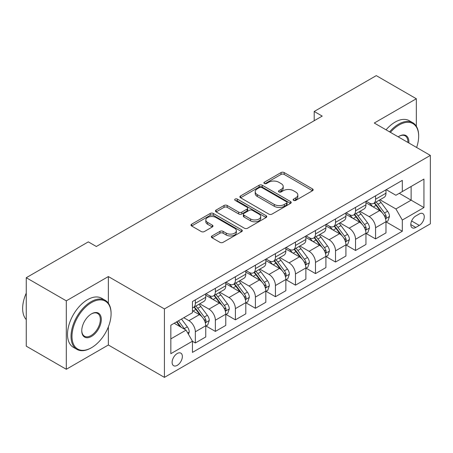 <?xml version="1.0" encoding="UTF-8"?>
<svg xmlns="http://www.w3.org/2000/svg" width="453" height="453" viewBox="0 0 453 453"><rect width="100%" height="100%" fill="white"/><g stroke="black" fill="none" stroke-linecap="round" stroke-linejoin="round"><path stroke-width="0.68" d="M293.589 200.373A1.557 0.9 0 0 0 295.786 200.373L312.496 190.73A2.225 1.285 0 0 0 313.148 189.824A2.225 1.285 0 0 0 312.496 188.912L284.19 172.57A2.225 1.285 0 0 0 281.047 172.57L264.342 182.219A1.557 0.9 0 0 0 263.884 182.853A1.557 0.9 0 0 0 264.342 183.488A1.557 0.9 0 0 0 266.54 183.488L268.703 182.242A7.118 4.111 0 0 1 278.765 182.242L281.126 183.601A7.118 4.111 0 0 1 283.21 186.506A7.118 4.111 0 0 1 281.126 189.411L278.963 190.662A1.557 0.9 0 0 0 278.51 191.296A1.557 0.9 0 0 0 278.963 191.93A1.557 0.9 0 0 0 281.166 191.93L283.329 190.685A7.118 4.111 0 0 1 293.391 190.685L295.747 192.044A7.118 4.111 0 0 1 297.836 194.949A7.118 4.111 0 0 1 295.747 197.853L293.589 199.105A1.557 0.9 0 0 0 293.131 199.739A1.557 0.9 0 0 0 293.589 200.373L293.589 199.105M177.242 365.35A7.248 4.185 120 0 0 181.976 358.963A7.248 4.185 120 0 0 180.866 353.153A7.248 4.185 120 0 0 177.242 353.51A7.248 4.185 120 0 0 172.502 359.897A7.248 4.185 120 0 0 173.612 365.707A7.248 4.185 120 0 0 177.242 365.35M212.015 235.939A2.225 1.285 0 0 0 211.364 236.845A2.225 1.285 0 0 0 212.015 237.757L219.96 242.338A2.225 1.285 0 0 0 223.103 242.338L241.659 231.63A2.225 1.285 0 0 0 242.31 230.719A2.225 1.285 0 0 0 241.659 229.813L213.352 213.471A2.225 1.285 0 0 0 210.209 213.471L191.653 224.184A2.225 1.285 0 0 0 191.002 225.09A2.225 1.285 0 0 0 191.653 226.002L201.245 231.534A2.225 1.285 0 0 0 204.394 231.534L212.332 226.953A2.225 1.285 0 0 0 212.984 226.047A2.225 1.285 0 0 0 212.332 225.135L207.576 222.389A5.951 3.437 0 0 1 205.832 219.96A5.951 3.437 0 0 1 209.507 216.789A5.951 3.437 0 0 1 215.985 217.531L234.62 228.289A5.951 3.437 0 0 1 236.364 230.719A5.951 3.437 0 0 1 232.689 233.895A5.951 3.437 0 0 1 226.211 233.148L223.103 231.353A2.225 1.285 0 0 0 219.96 231.353L212.015 235.939L212.015 237.757M108.358 276.557L66.302 300.837L26.257 277.717L26.257 346.16L66.302 369.28L108.358 344.999L164.422 377.372L164.422 308.929L108.358 276.557L108.358 303.21M416.335 126.228L416.335 98.748L374.28 123.029L430.35 155.402L164.422 308.929M416.335 98.748L376.284 75.628L314.206 111.466L314.206 120.713M26.257 277.717L88.329 241.874L96.342 246.5L322.219 116.093L314.206 111.466M268.861 214.105A2.225 1.285 0 0 0 272.004 214.105L290.56 203.391A2.225 1.285 0 0 0 291.211 202.485A2.225 1.285 0 0 0 290.56 201.579L262.259 185.237A2.225 1.285 0 0 0 259.11 185.237L240.554 195.951A2.225 1.285 0 0 0 239.903 196.857A2.225 1.285 0 0 0 240.554 197.763L268.861 214.105M235.753 200.713A1.557 0.9 0 0 1 237.332 200.934L237.332 199.082L266.109 215.696A2.225 1.285 0 0 1 266.76 216.602A2.225 1.285 0 0 1 266.109 217.508L247.553 228.221A2.225 1.285 0 0 1 244.41 228.221L216.104 211.879L216.104 210.067A2.225 1.285 0 0 0 215.452 210.973A2.225 1.285 0 0 0 216.104 211.879M216.104 210.067L224.048 205.481A2.225 1.285 0 0 1 227.191 205.481L238.669 212.112A2.225 1.285 0 0 0 241.817 212.112L247.083 209.065A2.225 1.285 0 0 0 247.734 208.159A2.225 1.285 0 0 0 247.083 207.253L235.13 200.351A1.557 0.9 0 0 1 234.677 199.716A1.557 0.9 0 0 1 235.639 198.884A1.557 0.9 0 0 1 237.332 199.082M419.297 213.946L415.775 215.979A7.022 4.054 120 0 0 411.182 222.168A7.022 4.054 120 0 0 412.258 227.797A7.022 4.054 120 0 0 415.775 227.446L419.297 225.413A7.022 4.054 120 0 0 423.883 219.224A7.022 4.054 120 0 0 422.808 213.595A7.022 4.054 120 0 0 419.297 213.946M164.422 377.372L430.35 223.839L430.35 155.402M386.216 189.665L395.905 195.26L402.315 191.562L402.315 180.373L192.457 301.534L192.457 312.723L170.832 325.209L170.832 353.697L192.457 341.211L192.457 352.4L402.315 231.24L402.315 220.05L395.905 208.952L379.976 199.756M402.315 191.562L423.94 179.077L423.94 207.565L402.315 220.05M66.302 300.837L66.302 369.28M399.274 193.318L411.126 200.164L411.126 186.477L423.94 179.077M395.905 208.952L411.126 200.164L423.94 207.565M170.832 338.895L186.053 330.112L174.195 323.266M192.457 341.302L195.339 342.966L195.339 331.777A9.06 5.232 -120 0 0 188.935 320.679L183.805 317.717M195.339 342.966L205.753 336.953L205.753 325.764A9.06 5.232 -120 0 0 199.348 314.665L192.457 310.69M205.996 325.996L215.368 331.403L215.368 320.214A9.06 5.232 -120 0 0 208.958 309.116L199.756 303.804M215.368 331.403L225.781 325.396L225.781 314.201A9.06 5.232 -120 0 0 219.371 303.102L205.753 295.243M226.019 314.433L235.39 319.846L235.39 308.652A9.06 5.232 -120 0 0 228.986 297.553L219.784 292.242M235.39 319.846L245.803 313.833L245.803 302.644A9.06 5.232 -120 0 0 239.394 291.545L225.781 283.68M246.041 302.87L255.413 308.283L255.413 297.094A9.06 5.232 -120 0 0 249.008 285.996L239.807 280.679M255.413 308.283L265.826 302.27L265.826 291.081A9.06 5.232 -120 0 0 259.422 279.982L245.803 272.123M266.07 291.313L275.441 296.721L275.441 285.532A9.06 5.232 -120 0 0 269.031 274.433L259.829 269.122M275.441 296.721L285.854 290.713L285.854 279.518A9.06 5.232 -120 0 0 279.444 268.419L265.826 260.56M286.092 279.75L295.464 285.164L295.464 273.969A9.06 5.232 -120 0 0 289.059 262.87L279.858 257.559M295.464 285.164L305.877 279.15L305.877 267.961A9.06 5.232 -120 0 0 299.467 256.857L285.854 248.997M306.12 268.187L315.492 273.601L315.492 262.412A9.06 5.232 -120 0 0 309.082 251.307L299.88 245.996M315.492 273.601L325.9 267.587L325.9 256.398A9.06 5.232 -120 0 0 319.495 245.299L305.877 237.434M326.143 256.63L335.514 262.038L335.514 250.849A9.06 5.232 -120 0 0 329.105 239.75L319.903 234.439M335.514 262.038L345.928 256.03L345.928 244.835A9.06 5.232 -120 0 0 339.518 233.737L325.9 225.877M346.166 245.067L355.537 250.481L355.537 239.286A9.06 5.232 -120 0 0 349.133 228.187L339.931 222.876M355.537 250.481L365.95 244.467L365.95 233.272A9.06 5.232 -120 0 0 359.54 222.174L345.928 214.314M366.194 233.505L375.565 238.918L375.565 227.723A9.06 5.232 -120 0 0 369.155 216.625L359.954 211.313M375.565 238.918L385.973 232.904L385.973 221.715A9.06 5.232 -120 0 0 379.569 210.617L365.95 202.751M366.194 201.228L369.155 202.938A9.06 5.232 -120 0 0 373.685 203.386A9.06 5.232 -120 0 0 375.565 199.241L375.565 195.815M346.166 212.791L349.133 214.501A9.06 5.232 -120 0 0 353.663 214.949A9.06 5.232 -120 0 0 355.537 210.798L355.537 207.378M326.143 224.348L329.105 226.058A9.06 5.232 -120 0 0 333.635 226.511A9.06 5.232 -120 0 0 335.514 222.361L335.514 218.941M306.115 235.911L309.082 237.621A9.06 5.232 -120 0 0 313.612 238.068A9.06 5.232 -120 0 0 315.492 233.924L315.492 230.498M286.092 247.474L289.059 249.184A9.06 5.232 -120 0 0 293.589 249.631A9.06 5.232 -120 0 0 295.464 245.481L295.464 242.061M266.07 259.031L269.031 260.741A9.06 5.232 -120 0 0 273.561 261.194A9.06 5.232 -120 0 0 275.441 257.044L275.441 253.623M246.041 270.594L249.008 272.304A9.06 5.232 -120 0 0 253.538 272.751A9.06 5.232 -120 0 0 255.413 268.606L255.413 265.181M226.019 282.157L228.986 283.867A9.06 5.232 -120 0 0 233.516 284.314A9.06 5.232 -120 0 0 235.39 280.164L235.39 276.743M205.996 293.714L208.958 295.43A9.06 5.232 -120 0 0 213.488 295.877A9.06 5.232 -120 0 0 215.368 291.726L215.368 288.306M386.216 221.947L402.315 231.24M373.685 203.386L384.099 197.378A9.06 5.232 -120 0 0 385.973 193.227L385.973 189.807M353.663 214.949L364.076 208.935A9.06 5.232 -120 0 0 365.95 204.79L365.95 201.364M333.635 226.511L344.048 220.498A9.06 5.232 -120 0 0 345.928 216.347L345.928 212.927M313.612 238.068L324.025 232.061A9.06 5.232 -120 0 0 325.9 227.91L325.9 224.49M293.589 249.631L304.003 243.618A9.06 5.232 -120 0 0 305.877 239.473L305.877 236.047M273.561 261.194L283.974 255.181A9.06 5.232 -120 0 0 285.854 251.03L285.854 247.61M253.538 272.751L263.952 266.743A9.06 5.232 -120 0 0 265.826 262.593L265.826 259.173M233.516 284.314L243.929 278.301A9.06 5.232 -120 0 0 245.803 274.156L245.803 270.73M213.488 295.877L223.901 289.863A9.06 5.232 -120 0 0 225.781 285.718L225.781 282.293M192.457 307.802A9.06 5.232 -120 0 0 193.465 307.434L203.878 301.426A9.06 5.232 -120 0 0 205.753 297.276L205.753 293.855M193.465 307.434A9.06 5.232 -120 0 0 195.339 303.289L195.339 299.869M186.053 330.112L192.457 341.211M108.358 344.999L108.358 326.896M294.207 200.594L295.747 199.705A7.118 4.111 0 0 0 297.836 196.8L297.836 194.949M283.21 186.506L283.21 188.357A7.118 4.111 0 0 1 281.126 191.262L279.586 192.151M312.468 190.747L284.19 174.422A2.225 1.285 0 0 0 281.047 174.422L264.96 183.708M290.532 203.408L262.259 187.089A2.225 1.285 0 0 0 259.11 187.089L240.588 197.78M286.63 203.12A1.557 0.9 0 0 0 287.083 202.485A1.557 0.9 0 0 0 286.63 201.851L261.783 187.508A1.557 0.9 0 0 0 259.586 187.508L257.304 188.822A7.118 4.111 0 0 0 255.22 191.727A7.118 4.111 0 0 0 257.304 194.631L274.286 204.439A7.118 4.111 0 0 0 284.348 204.439L286.63 203.12L286.63 204.971A1.557 0.9 0 0 0 287.083 204.337L287.083 202.485M255.22 191.727L255.22 193.578A7.118 4.111 0 0 0 257.304 196.483L257.304 194.631M286.63 204.971L284.348 206.285A7.118 4.111 0 0 1 274.286 206.285L257.304 196.483M216.138 211.896L224.048 207.332L224.048 205.481M247.734 208.159L247.734 210.011A2.225 1.285 0 0 1 247.083 210.917L241.817 213.958A2.225 1.285 0 0 1 238.669 213.958L227.191 207.332A2.225 1.285 0 0 0 224.048 207.332M237.332 200.934L266.081 217.525M250.583 218.986A5.951 3.437 0 0 0 257.066 219.728A5.951 3.437 0 0 0 260.735 216.557A5.951 3.437 0 0 0 258.991 214.127L252.429 210.339A2.225 1.285 0 0 0 249.286 210.339L244.014 213.38A2.225 1.285 0 0 0 243.363 214.286A2.225 1.285 0 0 0 244.014 215.198L250.583 218.986L250.583 220.838A5.951 3.437 0 0 0 257.066 221.579A5.951 3.437 0 0 0 260.735 218.408L260.735 216.557M243.363 214.286L243.363 216.138A2.225 1.285 0 0 0 244.014 217.044L244.014 215.198M250.583 220.838L244.014 217.044M236.364 230.719L236.364 232.57A5.951 3.437 0 0 1 232.689 235.741A5.951 3.437 0 0 1 226.211 234.999L223.103 233.204A2.225 1.285 0 0 0 219.96 233.204L212.049 237.774M205.832 219.96L205.832 221.811A5.951 3.437 0 0 0 207.576 224.241L207.576 222.389M212.304 226.97L207.576 224.241M241.63 231.647L213.352 215.322A2.225 1.285 0 0 0 210.209 215.322L191.681 226.019M385.973 222.083L387.898 220.973L389.501 216.347A6.002 3.465 -120 0 0 387.581 211.24L381.035 202.497A17.333 10.006 -120 0 0 379.144 200.237M372.638 206.613A17.333 10.006 -120 0 0 369.087 202.899M385.429 218.408L386.126 217.655L386.256 216.608A6.002 3.465 -120 0 0 384.54 212.995L377.995 204.258A17.333 10.006 -120 0 0 376.103 201.993M374.489 202.921A14.388 8.307 60 0 1 376.851 205.605L382.389 213.001M374.178 203.103A17.333 10.006 60 0 1 376.069 205.368L380.424 211.177M365.95 233.646L367.876 232.536L369.472 227.91A6.002 3.465 -120 0 0 367.559 222.797L361.013 214.059A17.333 10.006 -120 0 0 359.121 211.794M352.61 218.176A17.333 10.006 -120 0 0 349.065 214.462M365.407 229.965L366.103 229.212L366.234 228.165A6.002 3.465 -120 0 0 364.518 224.558L357.972 215.815A17.333 10.006 -120 0 0 356.081 213.556M354.467 214.484A14.388 8.307 60 0 1 356.828 217.168L362.366 224.563M354.155 214.665A17.333 10.006 60 0 1 356.047 216.925L360.401 222.734M345.928 245.209L347.847 244.099L349.45 239.473A6.002 3.465 -120 0 0 347.536 234.36L340.99 225.622A17.333 10.006 -120 0 0 339.099 223.357M332.587 229.733A17.333 10.006 -120 0 0 329.042 226.024M345.379 241.528L346.075 240.775L346.211 239.728A6.002 3.465 -120 0 0 344.49 236.115L337.944 227.378A17.333 10.006 -120 0 0 336.052 225.113M334.439 226.047A14.388 8.307 60 0 1 336.8 228.731L342.343 236.126M334.133 226.223A17.333 10.006 60 0 1 336.024 228.488L340.373 234.297M325.9 256.766L327.825 255.656L329.427 251.03A6.002 3.465 -120 0 0 327.508 245.922L320.962 237.185A17.333 10.006 -120 0 0 319.071 234.92M312.564 241.296A17.333 10.006 -120 0 0 309.014 237.582M325.356 253.091L326.052 252.338L326.183 251.29A6.002 3.465 -120 0 0 324.467 247.678L317.921 238.941A17.333 10.006 -120 0 0 316.03 236.676M314.416 237.604A14.388 8.307 60 0 1 316.777 240.288L322.315 247.683M314.105 237.785A17.333 10.006 60 0 1 315.996 240.05L320.35 245.86M305.877 268.329L307.802 267.219L309.399 262.593A6.002 3.465 -120 0 0 307.485 257.48L300.939 248.742A17.333 10.006 -120 0 0 299.048 246.477M292.536 252.859A17.333 10.006 -120 0 0 288.991 249.144M305.328 264.648L306.03 263.895L306.16 262.848A6.002 3.465 -120 0 0 304.439 259.241L297.898 250.503A17.333 10.006 -120 0 0 296.007 248.238M294.393 249.167A14.388 8.307 60 0 1 296.755 251.851L302.293 259.246M294.082 249.348A17.333 10.006 60 0 1 295.973 251.613L300.328 257.417M416.618 147.468A27.639 15.957 120 0 0 418.657 136.257A27.639 15.957 120 0 0 399.11 124.971A27.639 15.957 120 0 0 390.418 132.344M389.58 131.863A28.318 16.348 -60 0 1 398.629 124.139A28.318 16.348 -60 0 1 412.791 122.735A28.318 16.348 -60 0 1 418.657 135.702L418.657 136.257M398.193 136.834A13.822 7.978 -60 0 1 399.11 136.257L399.11 136.257A13.822 7.978 -60 0 1 408.838 142.978M386.058 129.824A28.318 16.348 -60 0 1 395.107 122.1A28.318 16.348 -60 0 1 409.269 120.702L412.791 122.735M407.91 142.446A13.143 7.588 120 0 0 405.203 135.883A13.143 7.588 120 0 0 398.867 136.398M91.053 347.961L91.534 347.683A27.639 15.957 120 0 0 111.081 313.833A27.639 15.957 120 0 0 91.534 302.547A27.639 15.957 120 0 0 71.993 336.398A27.639 15.957 120 0 0 91.534 347.683L91.053 347.961A28.318 16.348 -60 0 1 76.897 349.365A28.318 16.348 -60 0 1 72.554 326.67A28.318 16.348 -60 0 1 91.053 301.715A28.318 16.348 -60 0 1 105.215 300.311A28.318 16.348 -60 0 1 111.081 313.278L111.081 313.833M91.534 336.398A13.822 7.978 -60 0 1 81.761 330.758A13.822 7.978 -60 0 1 91.534 313.833L91.534 313.833A13.822 7.978 -60 0 1 101.308 319.473A13.822 7.978 -60 0 1 91.534 336.398M81.767 330.475A13.143 7.588 120 0 0 84.484 336.217A13.143 7.588 120 0 0 91.053 335.565A13.143 7.588 120 0 0 99.637 323.986A13.143 7.588 120 0 0 97.622 313.459A13.143 7.588 120 0 0 91.291 313.974M76.897 349.365L73.369 347.326A28.318 16.348 -60 0 1 69.032 324.637A28.318 16.348 -60 0 1 87.531 299.682A28.318 16.348 -60 0 1 101.687 298.278L105.215 300.311M26.257 319.62A28.318 16.348 -60 0 1 26.257 293.153M285.854 279.892L287.774 278.782L289.376 274.156A6.002 3.465 -120 0 0 287.462 269.042L280.917 260.305A17.333 10.006 -120 0 0 279.025 258.04M272.513 264.422A17.333 10.006 -120 0 0 268.969 260.707M285.305 276.211L286.002 275.458L286.137 274.41A6.002 3.465 -120 0 0 284.416 270.798L277.87 262.061A17.333 10.006 -120 0 0 275.979 259.796M274.365 260.73A14.388 8.307 60 0 1 276.726 263.414L282.27 270.809M274.059 260.905A17.333 10.006 60 0 1 275.951 263.17L280.299 268.98M265.826 291.449L267.751 290.339L269.354 285.718A6.002 3.465 -120 0 0 267.434 280.605L260.888 271.868A17.333 10.006 -120 0 0 258.997 269.603M252.491 275.979A17.333 10.006 -120 0 0 248.94 272.264M265.282 287.774L265.979 287.021L266.109 285.973A6.002 3.465 -120 0 0 264.393 282.361L257.848 273.623A17.333 10.006 -120 0 0 255.956 271.358M254.343 272.287A14.388 8.307 60 0 1 256.704 274.977L262.242 282.366M254.031 272.468A17.333 10.006 60 0 1 255.922 274.733L260.277 280.543M245.803 303.012L247.729 301.902L249.326 297.276A6.002 3.465 -120 0 0 247.412 292.162L240.866 283.425A17.333 10.006 -120 0 0 238.974 281.16M232.463 287.542A17.333 10.006 -120 0 0 228.918 283.827M245.254 299.337L245.956 298.578L246.087 297.53A6.002 3.465 -120 0 0 244.365 293.923L237.819 285.186A17.333 10.006 -120 0 0 235.934 282.921M234.32 283.85A14.388 8.307 60 0 1 236.681 286.534L242.219 293.929M234.008 284.031A17.333 10.006 60 0 1 235.9 286.296L240.254 292.106M225.781 314.575L227.7 313.465L229.303 308.838A6.002 3.465 -120 0 0 227.389 303.725L220.843 294.988A17.333 10.006 -120 0 0 218.952 292.723M212.44 299.105A17.333 10.006 -120 0 0 208.89 295.39M225.232 310.894L225.928 310.141L226.064 309.093A6.002 3.465 -120 0 0 224.343 305.481L217.797 296.743A17.333 10.006 -120 0 0 215.905 294.478M214.292 295.413A14.388 8.307 60 0 1 216.653 298.097L222.196 305.492M213.986 295.588A17.333 10.006 60 0 1 215.877 297.853L220.226 303.663M205.753 326.132L207.678 325.022L209.28 320.401A6.002 3.465 -120 0 0 207.361 315.288L200.815 306.551A17.333 10.006 -120 0 0 198.924 304.286M205.209 322.457L205.905 321.704L206.036 320.656A6.002 3.465 -120 0 0 204.32 317.043L197.774 308.306A17.333 10.006 -120 0 0 195.883 306.041M194.269 306.97A14.388 8.307 60 0 1 196.63 309.659L202.168 317.049M193.958 307.151A17.333 10.006 60 0 1 195.849 309.416L200.203 315.226M188.454 334.274L189.252 331.958A6.002 3.465 -120 0 0 187.338 326.845L181.494 319.054M184.841 329.41A6.002 3.465 -120 0 0 184.292 328.606L178.454 320.809M176.947 321.675L181.149 327.281M176.528 321.919L180.09 326.67M188.935 320.679L199.348 314.665M208.958 309.116L219.371 303.102M228.986 297.553L239.394 291.545M249.008 285.996L259.422 279.982M269.031 274.433L279.444 268.419M289.059 262.87L299.467 256.857M309.082 251.307L319.495 245.299M329.105 239.75L339.518 233.737M349.133 228.187L359.54 222.174M369.155 216.625L379.569 210.617M375.565 199.241L385.973 193.227M375.565 227.723L385.973 221.715M355.537 239.286L365.95 233.272M355.537 210.798L365.95 204.79M335.514 250.849L345.928 244.835M335.514 222.361L345.928 216.347M315.492 262.412L325.9 256.398M315.492 233.924L325.9 227.91M295.464 273.969L305.877 267.961M295.464 245.481L305.877 239.473M275.441 285.532L285.854 279.518M275.441 257.044L285.854 251.03M255.413 297.094L265.826 291.081M255.413 268.606L265.826 262.593M235.39 308.652L245.803 302.644M235.39 280.164L245.803 274.156M215.368 320.214L225.781 314.201M215.368 291.726L225.781 285.718M195.339 331.777L205.753 325.764M195.339 303.289L205.753 297.276M411.613 220.979L419.297 225.413M410.809 224.58L415.775 227.446M295.747 199.705L295.747 197.853M278.963 191.93L278.963 190.662M281.126 191.262L281.126 189.411M264.342 183.488L264.342 182.219M281.047 174.422L281.047 172.57M284.19 174.422L284.19 172.57M312.496 190.73L312.496 188.912M240.554 197.763L240.554 195.951M259.11 187.089L259.11 185.237M262.259 187.089L262.259 185.237M290.56 203.391L290.56 201.579M274.286 206.285L274.286 204.439M284.348 206.285L284.348 204.439M227.191 207.332L227.191 205.481M238.669 213.958L238.669 212.112M241.817 213.958L241.817 212.112M247.083 210.917L247.083 209.065M266.109 217.508L266.109 215.696M219.96 233.204L219.96 231.353M223.103 233.204L223.103 231.353M226.211 234.999L226.211 233.148M212.332 226.953L212.332 225.135M191.653 226.002L191.653 224.184M210.209 215.322L210.209 213.471M213.352 215.322L213.352 213.471M241.659 231.63L241.659 229.813M385.526 218.737L389.461 216.466M377.995 204.258L381.035 202.497M373.272 206.981L376.069 205.368M384.54 212.995L387.581 211.24M384.065 215.339L386.256 216.608M365.503 230.3L369.433 228.029M357.972 215.815L361.013 214.059M353.249 218.544L356.047 216.925M364.518 224.558L367.559 222.797M364.042 226.902L366.234 228.165M345.48 241.857L349.41 239.586M337.944 227.378L340.99 225.622M333.227 230.101L336.024 228.488M344.49 236.115L347.536 234.36M344.014 238.459L346.211 239.728M325.452 253.42L329.388 251.149M317.921 238.941L320.962 237.185M313.199 241.664L315.996 240.05M324.467 247.678L327.508 245.922M323.991 250.022L326.183 251.29M305.43 264.982L309.359 262.712M297.898 250.503L300.939 248.742M293.176 253.227L295.973 251.613M304.439 259.241L307.485 257.48M303.963 261.585L306.16 262.848M285.407 276.54L289.337 274.269M277.87 262.061L280.917 260.305M273.153 264.784L275.951 263.17M284.416 270.798L287.462 269.042M283.94 273.142L286.137 274.41M265.379 288.102L269.314 285.832M257.848 273.623L260.888 271.868M253.125 276.347L255.922 274.733M264.393 282.361L267.434 280.605M263.918 284.705L266.109 285.973M245.356 299.665L249.286 297.395M237.819 285.186L240.866 283.425M233.102 287.91L235.9 286.296M244.365 293.923L247.412 292.162M243.89 296.268L246.087 297.53M225.328 311.222L229.263 308.952M217.797 296.743L220.843 294.988M213.08 299.473L215.877 297.853M224.343 305.481L227.389 303.725M223.867 307.825L226.064 309.093M205.305 322.785L209.241 320.514M197.774 308.306L200.815 306.551M193.052 311.03L195.849 309.416M204.32 317.043L207.361 315.288M203.844 319.388L206.036 320.656M187.695 332.955L189.212 332.077M184.292 328.606L187.338 326.845"/></g></svg>
